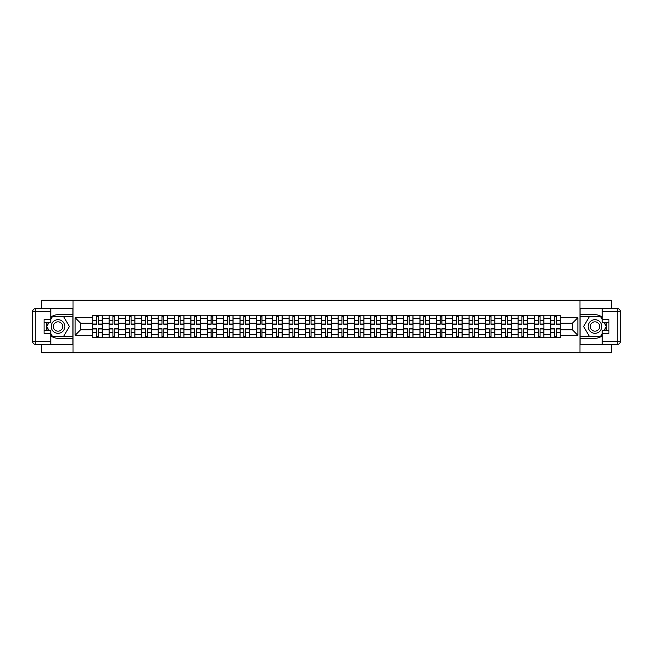 <?xml version="1.0" encoding="UTF-8"?>
<svg xmlns="http://www.w3.org/2000/svg" width="653" height="653" viewBox="0 0 653 653"><rect width="100%" height="100%" fill="white"/><g stroke="black" fill="none" stroke-linecap="round" stroke-linejoin="round"><path stroke-width="0.98" d="M41.776 344.482L41.776 352.718L611.224 352.718L611.224 344.482M611.224 308.518L611.224 300.282L41.776 300.282L41.776 308.518M109.1 337.772L109.1 318.427L102.178 318.427L102.178 337.772M102.178 318.427L102.178 315.228M109.1 318.427L109.1 315.228M118.536 315.228L118.536 337.772M125.458 337.772L125.458 315.228M134.902 315.228L134.902 337.772M141.823 337.772L141.823 315.228M151.259 315.228L151.259 337.772M158.181 337.772L158.181 315.228M167.617 315.228L167.617 337.772M174.539 337.772L174.539 315.228M183.983 315.228L183.983 337.772M190.905 337.772L190.905 315.228M200.34 315.228L200.34 337.772M207.262 337.772L207.262 315.228M216.698 315.228L216.698 337.772M223.62 337.772L223.62 315.228M233.056 315.228L233.056 337.772M239.978 337.772L239.978 315.228M249.422 315.228L249.422 337.772M256.343 337.772L256.343 315.228M265.779 315.228L265.779 337.772M272.701 337.772L272.701 315.228M282.137 315.228L282.137 337.772M289.059 337.772L289.059 315.228M298.503 315.228L298.503 337.772M305.424 337.772L305.424 315.228M314.86 315.228L314.86 337.772M321.782 337.772L321.782 315.228M331.218 315.228L331.218 337.772M338.14 337.772L338.14 315.228M347.576 315.228L347.576 337.772M354.497 337.772L354.497 315.228M363.941 315.228L363.941 337.772M370.863 337.772L370.863 315.228M380.299 315.228L380.299 337.772M387.221 337.772L387.221 315.228M396.657 315.228L396.657 337.772M403.578 337.772L403.578 315.228M413.023 315.228L413.023 337.772M419.944 337.772L419.944 315.228M429.38 315.228L429.38 337.772M436.302 337.772L436.302 315.228M445.738 315.228L445.738 337.772M452.66 337.772L452.66 315.228M462.095 315.228L462.095 337.772M469.017 337.772L469.017 315.228M478.461 315.228L478.461 337.772M485.383 337.772L485.383 315.228M494.819 315.228L494.819 337.772M501.741 337.772L501.741 315.228M511.177 315.228L511.177 337.772M518.098 337.772L518.098 315.228M527.542 315.228L527.542 337.772M534.464 337.772L534.464 315.228M543.9 315.228L543.9 337.772M550.822 337.772L550.822 315.228M550.822 329.749L543.9 329.749M534.464 329.749L527.542 329.749M518.098 329.749L511.177 329.749M501.741 329.749L494.819 329.749M485.383 329.749L478.461 329.749M469.017 329.749L462.095 329.749M452.66 329.749L445.738 329.749M436.302 329.749L429.38 329.749M419.944 329.749L413.023 329.749M403.578 329.749L396.657 329.749M387.221 329.749L380.299 329.749M370.863 329.749L363.941 329.749M354.497 329.749L347.576 329.749M338.14 329.749L331.218 329.749M321.782 329.749L314.86 329.749M305.424 329.749L298.503 329.749M289.059 329.749L282.137 329.749M272.701 329.749L265.779 329.749M256.343 329.749L249.422 329.749M239.978 329.749L233.056 329.749M223.62 329.749L216.698 329.749M207.262 329.749L200.34 329.749M190.905 329.749L183.983 329.749M174.539 329.749L167.617 329.749M158.181 329.749L151.259 329.749M141.823 329.749L134.902 329.749M125.458 329.749L118.536 329.749M109.1 329.749L102.178 329.749M550.822 323.251L543.9 323.251M534.464 323.251L527.542 323.251M518.098 323.251L511.177 323.251M501.741 323.251L494.819 323.251M485.383 323.251L478.461 323.251M469.017 323.251L462.095 323.251M452.66 323.251L445.738 323.251M436.302 323.251L429.38 323.251M419.944 323.251L413.023 323.251M403.578 323.251L396.657 323.251M387.221 323.251L380.299 323.251M370.863 323.251L363.941 323.251M354.497 323.251L347.576 323.251M338.14 323.251L331.218 323.251M321.782 323.251L314.86 323.251M305.424 323.251L298.503 323.251M289.059 323.251L282.137 323.251M272.701 323.251L265.779 323.251M256.343 323.251L249.422 323.251M239.978 323.251L233.056 323.251M223.62 323.251L216.698 323.251M207.262 323.251L200.34 323.251M190.905 323.251L183.983 323.251M174.539 323.251L167.617 323.251M158.181 323.251L151.259 323.251M141.823 323.251L134.902 323.251M125.458 323.251L118.536 323.251M109.1 323.251L102.178 323.251M80.678 329.749L92.742 329.749L92.742 323.251L80.678 323.251L80.678 329.749L75.119 335.307L75.119 317.693L92.742 317.693L92.742 323.251M560.258 323.251L560.258 329.749L572.322 329.749L572.322 323.251L560.258 323.251L560.258 315.228L92.742 315.228L92.742 317.693M560.258 317.693L577.881 317.693L577.881 335.307L560.258 335.307L560.258 329.749M92.742 329.749L92.742 337.772L560.258 337.772L560.258 335.307M92.742 335.307L75.119 335.307M579.978 352.718L579.978 300.282M73.022 352.718L73.022 300.282M98.35 336.197L96.571 336.197M96.571 316.803L98.35 316.803M114.716 336.197L112.928 336.197M112.928 316.803L114.716 316.803M131.073 336.197L129.286 336.197M129.286 316.803L131.073 316.803M147.431 336.197L145.652 336.197M145.652 316.803L147.431 316.803M163.789 336.197L162.009 336.197M162.009 316.803L163.789 316.803M180.155 336.197L178.367 336.197M178.367 316.803L180.155 316.803M196.512 336.197L194.733 336.197M194.733 316.803L196.512 316.803M212.87 336.197L211.09 336.197M211.09 316.803L212.87 316.803M229.236 336.197L227.448 336.197M227.448 316.803L229.236 316.803M245.593 336.197L243.806 336.197M243.806 316.803L245.593 316.803M261.951 336.197L260.172 336.197M260.172 316.803L261.951 316.803M278.309 336.197L276.529 336.197M276.529 316.803L278.309 316.803M294.674 336.197L292.887 336.197M292.887 316.803L294.674 316.803M311.032 336.197L309.253 336.197M309.253 316.803L311.032 316.803M327.39 336.197L325.61 336.197M325.61 316.803L327.39 316.803M343.747 336.197L341.968 336.197M341.968 316.803L343.747 316.803M360.113 336.197L358.326 336.197M358.326 316.803L360.113 316.803M376.471 336.197L374.691 336.197M374.691 316.803L376.471 316.803M392.828 336.197L391.049 336.197M391.049 316.803L392.828 316.803M409.194 336.197L407.407 336.197M407.407 316.803L409.194 316.803M425.552 336.197L423.764 336.197M423.764 316.803L425.552 316.803M441.91 336.197L440.13 336.197M440.13 316.803L441.91 316.803M458.267 336.197L456.488 336.197M456.488 316.803L458.267 316.803M474.633 336.197L472.845 336.197M472.845 316.803L474.633 316.803M490.991 336.197L489.211 336.197M489.211 316.803L490.991 316.803M507.348 336.197L505.569 336.197M505.569 316.803L507.348 316.803M523.714 336.197L521.927 336.197M521.927 316.803L523.714 316.803M540.072 336.197L538.284 336.197M538.284 316.803L540.072 316.803M556.429 336.197L554.65 336.197M554.65 316.803L556.429 316.803M75.119 317.693L80.678 323.251M572.322 329.749L577.881 335.307M572.322 323.251L577.881 317.693M98.35 324.247L98.35 315.334L102.129 315.334L102.129 324.247L98.35 324.247M96.571 316.697L98.35 316.697M98.35 315.334L92.791 315.334L92.791 324.247L96.571 324.247L96.571 315.334L95.052 315.334M96.571 328.753L96.571 337.666L92.791 337.666L92.791 328.753L96.571 328.753M98.35 336.303L96.571 336.303M96.571 337.666L102.129 337.666L102.129 328.753L98.35 328.753L98.35 337.666L99.876 337.666M114.716 324.247L114.716 315.334L118.487 315.334L118.487 324.247L114.716 324.247M112.928 316.697L114.716 316.697M114.716 315.334L109.157 315.334L109.157 324.247L112.928 324.247L112.928 315.334L111.41 315.334M131.073 324.247L131.073 315.334L134.844 315.334L134.844 324.247L131.073 324.247M129.286 316.697L131.073 316.697M131.073 315.334L125.515 315.334L125.515 324.247L129.286 324.247L129.286 315.334L127.768 315.334M50.795 335.822A11.795 11.795 0 0 0 58.027 338.295L72.924 338.295L72.924 344.482L35.793 344.482A3.143 3.143 0 0 1 32.65 341.339L32.65 311.661A3.143 3.143 0 0 1 35.793 308.518L50.795 308.518L50.795 322.778L44.078 322.778M50.795 308.518L72.924 308.518L72.924 314.705L58.027 314.705A11.795 11.795 0 0 0 50.795 317.178M46.836 322.778A11.795 11.795 0 0 0 46.836 330.222M72.924 338.295L72.924 314.705M44.078 330.222L50.795 330.222L50.795 344.482M50.795 319.627L44.078 319.627L44.078 333.373L50.795 333.373M72.924 316.379L52.183 316.379L50.795 318.795M50.795 334.205L52.183 336.621L72.924 336.621M48.493 322.778L46.347 326.5L48.493 330.222M602.205 317.178A11.795 11.795 0 0 0 594.973 314.705L580.076 314.705L580.076 308.518L617.207 308.518A3.143 3.143 0 0 1 620.35 311.661L620.35 341.339A3.143 3.143 0 0 1 617.207 344.482L602.205 344.482L602.205 330.222L608.923 330.222M602.205 344.482L580.076 344.482L580.076 338.295L594.973 338.295A11.795 11.795 0 0 0 602.205 335.822M606.164 330.222A11.795 11.795 0 0 0 606.164 322.778M580.076 314.705L580.076 338.295M608.923 322.778L602.205 322.778L602.205 308.518M602.205 333.373L608.923 333.373L608.923 319.627L602.205 319.627M580.076 336.621L600.817 336.621L602.205 334.205M602.205 318.795L600.817 316.379L580.076 316.379M604.507 330.222L606.653 326.5L604.507 322.778M51.212 326.5A6.816 6.816 0 0 0 58.027 333.316A6.816 6.816 0 0 0 64.843 326.5A6.816 6.816 0 0 0 58.027 319.684A6.816 6.816 0 0 0 51.212 326.5M53.358 326.5A4.669 4.669 0 0 0 58.027 331.169A4.669 4.669 0 0 0 62.696 326.5A4.669 4.669 0 0 0 58.027 321.831A4.669 4.669 0 0 0 53.358 326.5M50.795 319.423L52.371 316.697L63.692 316.697L69.349 326.5L63.692 336.303L52.371 336.303L50.795 333.577M48.853 330.222L46.706 326.5L48.853 322.778M588.157 326.5A6.816 6.816 0 0 0 594.973 333.316A6.816 6.816 0 0 0 601.788 326.5A6.816 6.816 0 0 0 594.973 319.684A6.816 6.816 0 0 0 588.157 326.5M590.304 326.5A4.669 4.669 0 0 0 594.973 331.169A4.669 4.669 0 0 0 599.642 326.5A4.669 4.669 0 0 0 594.973 321.831A4.669 4.669 0 0 0 590.304 326.5M602.205 333.577L600.629 336.303L589.308 336.303L583.651 326.5L589.308 316.697L600.629 316.697L602.205 319.423M604.147 322.778L606.294 326.5L604.147 330.222M112.928 328.753L112.928 337.666L109.157 337.666L109.157 328.753L112.928 328.753M114.716 336.303L112.928 336.303M112.928 337.666L118.487 337.666L118.487 328.753L114.716 328.753L114.716 337.666L116.234 337.666M129.286 328.753L129.286 337.666L125.515 337.666L125.515 328.753L129.286 328.753M131.073 336.303L129.286 336.303M129.286 337.666L134.844 337.666L134.844 328.753L131.073 328.753L131.073 337.666L132.592 337.666M147.431 324.247L147.431 315.334L151.21 315.334L151.21 324.247L147.431 324.247M145.652 316.697L147.431 316.697M147.431 315.334L141.872 315.334L141.872 324.247L145.652 324.247L145.652 315.334L144.125 315.334M163.789 324.247L163.789 315.334L167.568 315.334L167.568 324.247L163.789 324.247M162.009 316.697L163.789 316.697M163.789 315.334L158.23 315.334L158.23 324.247L162.009 324.247L162.009 315.334L160.491 315.334M180.155 324.247L180.155 315.334L183.926 315.334L183.926 324.247L180.155 324.247M178.367 316.697L180.155 316.697M180.155 315.334L174.596 315.334L174.596 324.247L178.367 324.247L178.367 315.334L176.849 315.334M145.652 328.753L145.652 337.666L141.872 337.666L141.872 328.753L145.652 328.753M147.431 336.303L145.652 336.303M145.652 337.666L151.21 337.666L151.21 328.753L147.431 328.753L147.431 337.666L148.949 337.666M162.009 328.753L162.009 337.666L158.23 337.666L158.23 328.753L162.009 328.753M163.789 336.303L162.009 336.303M162.009 337.666L167.568 337.666L167.568 328.753L163.789 328.753L163.789 337.666L165.315 337.666M178.367 328.753L178.367 337.666L174.596 337.666L174.596 328.753L178.367 328.753M180.155 336.303L178.367 336.303M178.367 337.666L183.926 337.666L183.926 328.753L180.155 328.753L180.155 337.666L181.673 337.666M194.733 328.753L194.733 337.666L190.954 337.666L190.954 328.753L194.733 328.753M196.512 336.303L194.733 336.303M194.733 337.666L200.283 337.666L200.283 328.753L196.512 328.753L196.512 337.666L198.03 337.666M211.09 328.753L211.09 337.666L207.311 337.666L207.311 328.753L211.09 328.753M212.87 336.303L211.09 336.303M211.09 337.666L216.649 337.666L216.649 328.753L212.87 328.753L212.87 337.666L214.396 337.666M227.448 328.753L227.448 337.666L223.677 337.666L223.677 328.753L227.448 328.753M229.236 336.303L227.448 336.303M227.448 337.666L233.007 337.666L233.007 328.753L229.236 328.753L229.236 337.666L230.754 337.666M243.806 328.753L243.806 337.666L240.035 337.666L240.035 328.753L243.806 328.753M245.593 336.303L243.806 336.303M243.806 337.666L249.364 337.666L249.364 328.753L245.593 328.753L245.593 337.666L247.112 337.666M260.172 328.753L260.172 337.666L256.392 337.666L256.392 328.753L260.172 328.753M261.951 336.303L260.172 336.303M260.172 337.666L265.73 337.666L265.73 328.753L261.951 328.753L261.951 337.666L263.469 337.666M276.529 328.753L276.529 337.666L272.75 337.666L272.75 328.753L276.529 328.753M278.309 336.303L276.529 336.303M276.529 337.666L282.088 337.666L282.088 328.753L278.309 328.753L278.309 337.666L279.835 337.666M292.887 328.753L292.887 337.666L289.116 337.666L289.116 328.753L292.887 328.753M294.674 336.303L292.887 336.303M292.887 337.666L298.445 337.666L298.445 328.753L294.674 328.753L294.674 337.666L296.193 337.666M309.253 328.753L309.253 337.666L305.473 337.666L305.473 328.753L309.253 328.753M311.032 336.303L309.253 336.303M309.253 337.666L314.803 337.666L314.803 328.753L311.032 328.753L311.032 337.666L312.55 337.666M325.61 328.753L325.61 337.666L321.831 337.666L321.831 328.753L325.61 328.753M327.39 336.303L325.61 336.303M325.61 337.666L331.169 337.666L331.169 328.753L327.39 328.753L327.39 337.666L328.916 337.666M341.968 328.753L341.968 337.666L338.197 337.666L338.197 328.753L341.968 328.753M343.747 336.303L341.968 336.303M341.968 337.666L347.527 337.666L347.527 328.753L343.747 328.753L343.747 337.666L345.274 337.666M358.326 328.753L358.326 337.666L354.555 337.666L354.555 328.753L358.326 328.753M360.113 336.303L358.326 336.303M358.326 337.666L363.884 337.666L363.884 328.753L360.113 328.753L360.113 337.666L361.631 337.666M374.691 328.753L374.691 337.666L370.912 337.666L370.912 328.753L374.691 328.753M376.471 336.303L374.691 336.303M374.691 337.666L380.25 337.666L380.25 328.753L376.471 328.753L376.471 337.666L377.989 337.666M391.049 328.753L391.049 337.666L387.27 337.666L387.27 328.753L391.049 328.753M392.828 336.303L391.049 336.303M391.049 337.666L396.608 337.666L396.608 328.753L392.828 328.753L392.828 337.666L394.355 337.666M407.407 328.753L407.407 337.666L403.636 337.666L403.636 328.753L407.407 328.753M409.194 336.303L407.407 336.303M407.407 337.666L412.965 337.666L412.965 328.753L409.194 328.753L409.194 337.666L410.713 337.666M423.764 328.753L423.764 337.666L419.993 337.666L419.993 328.753L423.764 328.753M425.552 336.303L423.764 336.303M423.764 337.666L429.323 337.666L429.323 328.753L425.552 328.753L425.552 337.666L427.07 337.666M440.13 328.753L440.13 337.666L436.351 337.666L436.351 328.753L440.13 328.753M441.91 336.303L440.13 336.303M440.13 337.666L445.689 337.666L445.689 328.753L441.91 328.753L441.91 337.666L443.428 337.666M196.512 324.247L196.512 315.334L200.283 315.334L200.283 324.247L196.512 324.247M194.733 316.697L196.512 316.697M196.512 315.334L190.954 315.334L190.954 324.247L194.733 324.247L194.733 315.334L193.206 315.334M212.87 324.247L212.87 315.334L216.649 315.334L216.649 324.247L212.87 324.247M211.09 316.697L212.87 316.697M212.87 315.334L207.311 315.334L207.311 324.247L211.09 324.247L211.09 315.334L209.572 315.334M229.236 324.247L229.236 315.334L233.007 315.334L233.007 324.247L229.236 324.247M227.448 316.697L229.236 316.697M229.236 315.334L223.677 315.334L223.677 324.247L227.448 324.247L227.448 315.334L225.93 315.334M245.593 324.247L245.593 315.334L249.364 315.334L249.364 324.247L245.593 324.247M243.806 316.697L245.593 316.697M245.593 315.334L240.035 315.334L240.035 324.247L243.806 324.247L243.806 315.334L242.287 315.334M261.951 324.247L261.951 315.334L265.73 315.334L265.73 324.247L261.951 324.247M260.172 316.697L261.951 316.697M261.951 315.334L256.392 315.334L256.392 324.247L260.172 324.247L260.172 315.334L258.645 315.334M278.309 324.247L278.309 315.334L282.088 315.334L282.088 324.247L278.309 324.247M276.529 316.697L278.309 316.697M278.309 315.334L272.75 315.334L272.75 324.247L276.529 324.247L276.529 315.334L275.011 315.334M294.674 324.247L294.674 315.334L298.445 315.334L298.445 324.247L294.674 324.247M292.887 316.697L294.674 316.697M294.674 315.334L289.116 315.334L289.116 324.247L292.887 324.247L292.887 315.334L291.369 315.334M311.032 324.247L311.032 315.334L314.803 315.334L314.803 324.247L311.032 324.247M309.253 316.697L311.032 316.697M311.032 315.334L305.473 315.334L305.473 324.247L309.253 324.247L309.253 315.334L307.726 315.334M327.39 324.247L327.39 315.334L331.169 315.334L331.169 324.247L327.39 324.247M325.61 316.697L327.39 316.697M327.39 315.334L321.831 315.334L321.831 324.247L325.61 324.247L325.61 315.334L324.084 315.334M343.747 324.247L343.747 315.334L347.527 315.334L347.527 324.247L343.747 324.247M341.968 316.697L343.747 316.697M343.747 315.334L338.197 315.334L338.197 324.247L341.968 324.247L341.968 315.334L340.45 315.334M360.113 324.247L360.113 315.334L363.884 315.334L363.884 324.247L360.113 324.247M358.326 316.697L360.113 316.697M360.113 315.334L354.555 315.334L354.555 324.247L358.326 324.247L358.326 315.334L356.807 315.334M376.471 324.247L376.471 315.334L380.25 315.334L380.25 324.247L376.471 324.247M374.691 316.697L376.471 316.697M376.471 315.334L370.912 315.334L370.912 324.247L374.691 324.247L374.691 315.334L373.165 315.334M392.828 324.247L392.828 315.334L396.608 315.334L396.608 324.247L392.828 324.247M391.049 316.697L392.828 316.697M392.828 315.334L387.27 315.334L387.27 324.247L391.049 324.247L391.049 315.334L389.531 315.334M409.194 324.247L409.194 315.334L412.965 315.334L412.965 324.247L409.194 324.247M407.407 316.697L409.194 316.697M409.194 315.334L403.636 315.334L403.636 324.247L407.407 324.247L407.407 315.334L405.888 315.334M425.552 324.247L425.552 315.334L429.323 315.334L429.323 324.247L425.552 324.247M423.764 316.697L425.552 316.697M425.552 315.334L419.993 315.334L419.993 324.247L423.764 324.247L423.764 315.334L422.246 315.334M441.91 324.247L441.91 315.334L445.689 315.334L445.689 324.247L441.91 324.247M440.13 316.697L441.91 316.697M441.91 315.334L436.351 315.334L436.351 324.247L440.13 324.247L440.13 315.334L438.604 315.334M458.267 324.247L458.267 315.334L462.046 315.334L462.046 324.247L458.267 324.247M456.488 316.697L458.267 316.697M458.267 315.334L452.717 315.334L452.717 324.247L456.488 324.247L456.488 315.334L454.97 315.334M474.633 324.247L474.633 315.334L478.404 315.334L478.404 324.247L474.633 324.247M472.845 316.697L474.633 316.697M474.633 315.334L469.074 315.334L469.074 324.247L472.845 324.247L472.845 315.334L471.327 315.334M490.991 324.247L490.991 315.334L494.77 315.334L494.77 324.247L490.991 324.247M489.211 316.697L490.991 316.697M490.991 315.334L485.432 315.334L485.432 324.247L489.211 324.247L489.211 315.334L487.685 315.334M507.348 324.247L507.348 315.334L511.128 315.334L511.128 324.247L507.348 324.247M505.569 316.697L507.348 316.697M507.348 315.334L501.79 315.334L501.79 324.247L505.569 324.247L505.569 315.334L504.051 315.334M456.488 328.753L456.488 337.666L452.717 337.666L452.717 328.753L456.488 328.753M458.267 336.303L456.488 336.303M456.488 337.666L462.046 337.666L462.046 328.753L458.267 328.753L458.267 337.666L459.794 337.666M472.845 328.753L472.845 337.666L469.074 337.666L469.074 328.753L472.845 328.753M474.633 336.303L472.845 336.303M472.845 337.666L478.404 337.666L478.404 328.753L474.633 328.753L474.633 337.666L476.151 337.666M489.211 328.753L489.211 337.666L485.432 337.666L485.432 328.753L489.211 328.753M490.991 336.303L489.211 336.303M489.211 337.666L494.77 337.666L494.77 328.753L490.991 328.753L490.991 337.666L492.509 337.666M505.569 328.753L505.569 337.666L501.79 337.666L501.79 328.753L505.569 328.753M507.348 336.303L505.569 336.303M505.569 337.666L511.128 337.666L511.128 328.753L507.348 328.753L507.348 337.666L508.875 337.666M523.714 324.247L523.714 315.334L527.485 315.334L527.485 324.247L523.714 324.247M521.927 316.697L523.714 316.697M523.714 315.334L518.155 315.334L518.155 324.247L521.927 324.247L521.927 315.334L520.408 315.334M521.927 328.753L521.927 337.666L518.155 337.666L518.155 328.753L521.927 328.753M523.714 336.303L521.927 336.303M521.927 337.666L527.485 337.666L527.485 328.753L523.714 328.753L523.714 337.666L525.232 337.666M540.072 324.247L540.072 315.334L543.843 315.334L543.843 324.247L540.072 324.247M538.284 316.697L540.072 316.697M540.072 315.334L534.513 315.334L534.513 324.247L538.284 324.247L538.284 315.334L536.766 315.334M538.284 328.753L538.284 337.666L534.513 337.666L534.513 328.753L538.284 328.753M540.072 336.303L538.284 336.303M538.284 337.666L543.843 337.666L543.843 328.753L540.072 328.753L540.072 337.666L541.59 337.666M556.429 324.247L556.429 315.334L560.209 315.334L560.209 324.247L556.429 324.247M554.65 316.697L556.429 316.697M556.429 315.334L550.871 315.334L550.871 324.247L554.65 324.247L554.65 315.334L553.124 315.334M554.65 328.753L554.65 337.666L550.871 337.666L550.871 328.753L554.65 328.753M556.429 336.303L554.65 336.303M554.65 337.666L560.209 337.666L560.209 328.753L556.429 328.753L556.429 337.666L557.948 337.666M534.464 318.427L527.542 318.427M518.098 318.427L511.177 318.427M501.741 318.427L494.819 318.427M485.383 318.427L478.461 318.427M469.017 318.427L462.095 318.427M452.66 318.427L445.738 318.427M436.302 318.427L429.38 318.427M419.944 318.427L413.023 318.427M403.578 318.427L396.657 318.427M387.221 318.427L380.299 318.427M370.863 318.427L363.941 318.427M354.497 318.427L347.576 318.427M338.14 318.427L331.218 318.427M321.782 318.427L314.86 318.427M305.424 318.427L298.503 318.427M289.059 318.427L282.137 318.427M272.701 318.427L265.779 318.427M256.343 318.427L249.422 318.427M239.978 318.427L233.056 318.427M223.62 318.427L216.698 318.427M207.262 318.427L200.34 318.427M190.905 318.427L183.983 318.427M174.539 318.427L167.617 318.427M158.181 318.427L151.259 318.427M141.823 318.427L134.902 318.427M125.458 318.427L118.536 318.427M550.822 318.427L543.9 318.427M534.464 334.573L527.542 334.573M518.098 334.573L511.177 334.573M501.741 334.573L494.819 334.573M485.383 334.573L478.461 334.573M469.017 334.573L462.095 334.573M452.66 334.573L445.738 334.573M436.302 334.573L429.38 334.573M419.944 334.573L413.023 334.573M403.578 334.573L396.657 334.573M387.221 334.573L380.299 334.573M370.863 334.573L363.941 334.573M354.497 334.573L347.576 334.573M338.14 334.573L331.218 334.573M321.782 334.573L314.86 334.573M305.424 334.573L298.503 334.573M289.059 334.573L282.137 334.573M272.701 334.573L265.779 334.573M256.343 334.573L249.422 334.573M239.978 334.573L233.056 334.573M223.62 334.573L216.698 334.573M207.262 334.573L200.34 334.573M190.905 334.573L183.983 334.573M174.539 334.573L167.617 334.573M158.181 334.573L151.259 334.573M141.823 334.573L134.902 334.573M125.458 334.573L118.536 334.573M109.1 334.573L102.178 334.573M550.822 334.573L543.9 334.573M98.35 324.027L102.129 324.027M98.35 320.484L102.129 320.484M92.791 324.027L96.571 324.027M92.791 320.484L96.571 320.484M96.571 328.973L92.791 328.973M96.571 332.516L92.791 332.516M102.129 328.973L98.35 328.973M102.129 332.516L98.35 332.516M114.716 324.027L118.487 324.027M114.716 320.484L118.487 320.484M109.157 324.027L112.928 324.027M109.157 320.484L112.928 320.484M131.073 324.027L134.844 324.027M131.073 320.484L134.844 320.484M125.515 324.027L129.286 324.027M125.515 320.484L129.286 320.484M50.795 311.661L35.793 311.661L35.793 341.339L50.795 341.339M32.65 311.661L35.793 311.661L35.793 308.518M35.793 344.482L35.793 341.339L32.65 341.339M602.205 341.339L617.207 341.339L617.207 311.661L602.205 311.661M620.35 341.339L617.207 341.339L617.207 344.482M617.207 308.518L617.207 311.661L620.35 311.661M112.928 328.973L109.157 328.973M112.928 332.516L109.157 332.516M118.487 328.973L114.716 328.973M118.487 332.516L114.716 332.516M129.286 328.973L125.515 328.973M129.286 332.516L125.515 332.516M134.844 328.973L131.073 328.973M134.844 332.516L131.073 332.516M147.431 324.027L151.21 324.027M147.431 320.484L151.21 320.484M141.872 324.027L145.652 324.027M141.872 320.484L145.652 320.484M163.789 324.027L167.568 324.027M163.789 320.484L167.568 320.484M158.23 324.027L162.009 324.027M158.23 320.484L162.009 320.484M180.155 324.027L183.926 324.027M180.155 320.484L183.926 320.484M174.596 324.027L178.367 324.027M174.596 320.484L178.367 320.484M145.652 328.973L141.872 328.973M145.652 332.516L141.872 332.516M151.21 328.973L147.431 328.973M151.21 332.516L147.431 332.516M162.009 328.973L158.23 328.973M162.009 332.516L158.23 332.516M167.568 328.973L163.789 328.973M167.568 332.516L163.789 332.516M178.367 328.973L174.596 328.973M178.367 332.516L174.596 332.516M183.926 328.973L180.155 328.973M183.926 332.516L180.155 332.516M194.733 328.973L190.954 328.973M194.733 332.516L190.954 332.516M200.283 328.973L196.512 328.973M200.283 332.516L196.512 332.516M211.09 328.973L207.311 328.973M211.09 332.516L207.311 332.516M216.649 328.973L212.87 328.973M216.649 332.516L212.87 332.516M227.448 328.973L223.677 328.973M227.448 332.516L223.677 332.516M233.007 328.973L229.236 328.973M233.007 332.516L229.236 332.516M243.806 328.973L240.035 328.973M243.806 332.516L240.035 332.516M249.364 328.973L245.593 328.973M249.364 332.516L245.593 332.516M260.172 328.973L256.392 328.973M260.172 332.516L256.392 332.516M265.73 328.973L261.951 328.973M265.73 332.516L261.951 332.516M276.529 328.973L272.75 328.973M276.529 332.516L272.75 332.516M282.088 328.973L278.309 328.973M282.088 332.516L278.309 332.516M292.887 328.973L289.116 328.973M292.887 332.516L289.116 332.516M298.445 328.973L294.674 328.973M298.445 332.516L294.674 332.516M309.253 328.973L305.473 328.973M309.253 332.516L305.473 332.516M314.803 328.973L311.032 328.973M314.803 332.516L311.032 332.516M325.61 328.973L321.831 328.973M325.61 332.516L321.831 332.516M331.169 328.973L327.39 328.973M331.169 332.516L327.39 332.516M341.968 328.973L338.197 328.973M341.968 332.516L338.197 332.516M347.527 328.973L343.747 328.973M347.527 332.516L343.747 332.516M358.326 328.973L354.555 328.973M358.326 332.516L354.555 332.516M363.884 328.973L360.113 328.973M363.884 332.516L360.113 332.516M374.691 328.973L370.912 328.973M374.691 332.516L370.912 332.516M380.25 328.973L376.471 328.973M380.25 332.516L376.471 332.516M391.049 328.973L387.27 328.973M391.049 332.516L387.27 332.516M396.608 328.973L392.828 328.973M396.608 332.516L392.828 332.516M407.407 328.973L403.636 328.973M407.407 332.516L403.636 332.516M412.965 328.973L409.194 328.973M412.965 332.516L409.194 332.516M423.764 328.973L419.993 328.973M423.764 332.516L419.993 332.516M429.323 328.973L425.552 328.973M429.323 332.516L425.552 332.516M440.13 328.973L436.351 328.973M440.13 332.516L436.351 332.516M445.689 328.973L441.91 328.973M445.689 332.516L441.91 332.516M196.512 324.027L200.283 324.027M196.512 320.484L200.283 320.484M190.954 324.027L194.733 324.027M190.954 320.484L194.733 320.484M212.87 324.027L216.649 324.027M212.87 320.484L216.649 320.484M207.311 324.027L211.09 324.027M207.311 320.484L211.09 320.484M229.236 324.027L233.007 324.027M229.236 320.484L233.007 320.484M223.677 324.027L227.448 324.027M223.677 320.484L227.448 320.484M245.593 324.027L249.364 324.027M245.593 320.484L249.364 320.484M240.035 324.027L243.806 324.027M240.035 320.484L243.806 320.484M261.951 324.027L265.73 324.027M261.951 320.484L265.73 320.484M256.392 324.027L260.172 324.027M256.392 320.484L260.172 320.484M278.309 324.027L282.088 324.027M278.309 320.484L282.088 320.484M272.75 324.027L276.529 324.027M272.75 320.484L276.529 320.484M294.674 324.027L298.445 324.027M294.674 320.484L298.445 320.484M289.116 324.027L292.887 324.027M289.116 320.484L292.887 320.484M311.032 324.027L314.803 324.027M311.032 320.484L314.803 320.484M305.473 324.027L309.253 324.027M305.473 320.484L309.253 320.484M327.39 324.027L331.169 324.027M327.39 320.484L331.169 320.484M321.831 324.027L325.61 324.027M321.831 320.484L325.61 320.484M343.747 324.027L347.527 324.027M343.747 320.484L347.527 320.484M338.197 324.027L341.968 324.027M338.197 320.484L341.968 320.484M360.113 324.027L363.884 324.027M360.113 320.484L363.884 320.484M354.555 324.027L358.326 324.027M354.555 320.484L358.326 320.484M376.471 324.027L380.25 324.027M376.471 320.484L380.25 320.484M370.912 324.027L374.691 324.027M370.912 320.484L374.691 320.484M392.828 324.027L396.608 324.027M392.828 320.484L396.608 320.484M387.27 324.027L391.049 324.027M387.27 320.484L391.049 320.484M409.194 324.027L412.965 324.027M409.194 320.484L412.965 320.484M403.636 324.027L407.407 324.027M403.636 320.484L407.407 320.484M425.552 324.027L429.323 324.027M425.552 320.484L429.323 320.484M419.993 324.027L423.764 324.027M419.993 320.484L423.764 320.484M441.91 324.027L445.689 324.027M441.91 320.484L445.689 320.484M436.351 324.027L440.13 324.027M436.351 320.484L440.13 320.484M458.267 324.027L462.046 324.027M458.267 320.484L462.046 320.484M452.717 324.027L456.488 324.027M452.717 320.484L456.488 320.484M474.633 324.027L478.404 324.027M474.633 320.484L478.404 320.484M469.074 324.027L472.845 324.027M469.074 320.484L472.845 320.484M490.991 324.027L494.77 324.027M490.991 320.484L494.77 320.484M485.432 324.027L489.211 324.027M485.432 320.484L489.211 320.484M507.348 324.027L511.128 324.027M507.348 320.484L511.128 320.484M501.79 324.027L505.569 324.027M501.79 320.484L505.569 320.484M456.488 328.973L452.717 328.973M456.488 332.516L452.717 332.516M462.046 328.973L458.267 328.973M462.046 332.516L458.267 332.516M472.845 328.973L469.074 328.973M472.845 332.516L469.074 332.516M478.404 328.973L474.633 328.973M478.404 332.516L474.633 332.516M489.211 328.973L485.432 328.973M489.211 332.516L485.432 332.516M494.77 328.973L490.991 328.973M494.77 332.516L490.991 332.516M505.569 328.973L501.79 328.973M505.569 332.516L501.79 332.516M511.128 328.973L507.348 328.973M511.128 332.516L507.348 332.516M523.714 324.027L527.485 324.027M523.714 320.484L527.485 320.484M518.155 324.027L521.927 324.027M518.155 320.484L521.927 320.484M521.927 328.973L518.155 328.973M521.927 332.516L518.155 332.516M527.485 328.973L523.714 328.973M527.485 332.516L523.714 332.516M540.072 324.027L543.843 324.027M540.072 320.484L543.843 320.484M534.513 324.027L538.284 324.027M534.513 320.484L538.284 320.484M538.284 328.973L534.513 328.973M538.284 332.516L534.513 332.516M543.843 328.973L540.072 328.973M543.843 332.516L540.072 332.516M556.429 324.027L560.209 324.027M556.429 320.484L560.209 320.484M550.871 324.027L554.65 324.027M550.871 320.484L554.65 320.484M554.65 328.973L550.871 328.973M554.65 332.516L550.871 332.516M560.209 328.973L556.429 328.973M560.209 332.516L556.429 332.516"/></g></svg>
